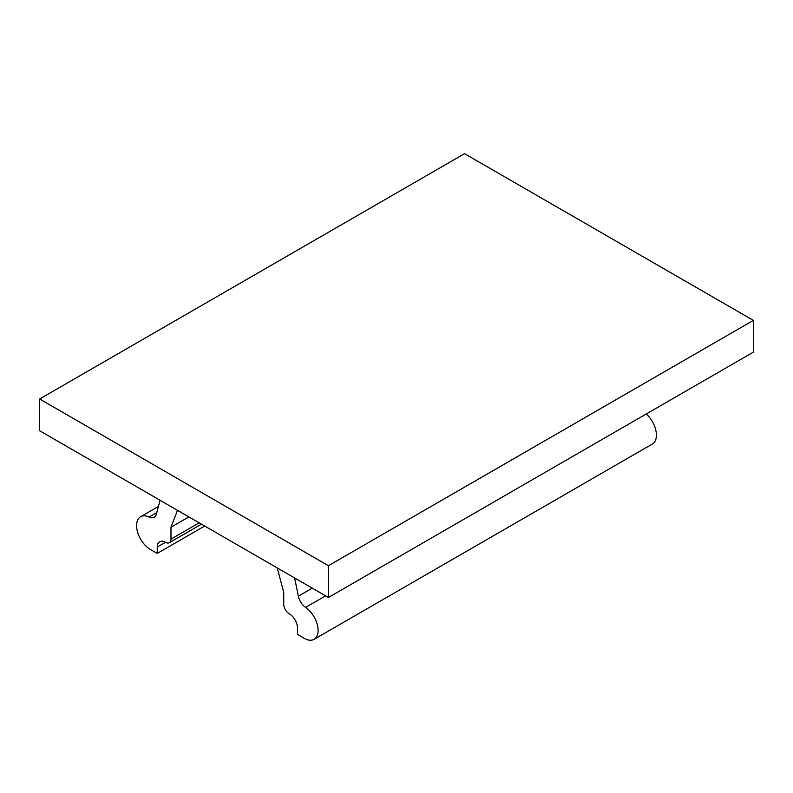 <?xml version="1.0" encoding="UTF-8"?>
<svg xmlns="http://www.w3.org/2000/svg" width="793" height="793" viewBox="0 0 793 793"><rect width="100%" height="100%" fill="white"/><g stroke="black" fill="none" stroke-linecap="round" stroke-linejoin="round"><path stroke-width="1.19" d="M328.431 565.716L39.65 398.998L39.65 430.748L328.431 597.476L328.431 565.716L753.35 320.392L464.569 153.673L39.65 398.998M165.479 542.303L157.222 547.061A11.667 6.74 60 0 1 159.641 541.728A11.667 6.74 60 0 1 165.479 542.303A7.781 4.49 -120 0 0 169.365 542.69A7.781 4.49 -120 0 0 170.981 539.121L170.981 527.226L188.863 516.897M156.776 512.625L149.124 517.046A19.448 11.231 -120 0 0 140.629 516.729A19.448 11.231 -120 0 0 137.645 532.311A19.448 11.231 -120 0 0 150.353 549.45L157.222 553.415L204.673 526.027M753.35 320.392L753.35 352.151L328.431 597.476M312.273 588.148L298.356 596.187L294.629 577.968M298.356 596.187A11.667 6.74 -120 0 0 305.592 607.379A19.448 11.231 -120 0 1 317.289 624.537A19.448 11.231 -120 0 1 314.087 639.327A19.448 11.231 -120 0 1 304.363 638.365L297.494 634.4L297.494 628.046A11.667 6.74 60 0 0 289.237 613.752A7.781 4.49 60 0 1 283.735 604.226L283.735 592.331L277.223 567.917M149.124 517.046A11.667 6.74 -120 0 0 154.219 517.234A11.667 6.74 -120 0 0 156.35 514.191L160.087 500.284M157.222 547.061L157.222 553.415M177.483 510.335L170.981 527.226M314.087 639.327L652.371 444.021A19.448 11.231 -120 0 0 646.285 413.966M170.981 539.121L199.172 522.845M325.586 595.84L305.592 607.379M140.629 516.729L158.431 506.449M169.365 542.69L201.442 524.163"/></g></svg>

